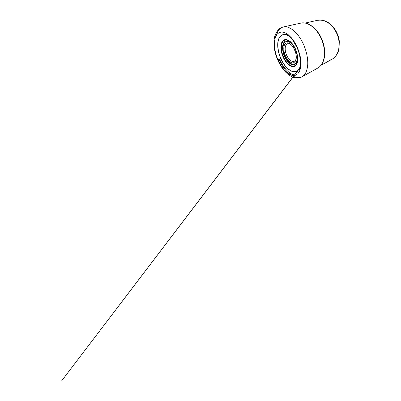 <?xml version="1.0" encoding="UTF-8"?>
<svg xmlns="http://www.w3.org/2000/svg" width="401" height="401" viewBox="0 0 401 401"><rect width="100%" height="100%" fill="white"/><g stroke="black" fill="none" stroke-linecap="round" stroke-linejoin="round"><path stroke-width="0.6" d="M278.971 59.298C281.963 66.31 286.635 72.481 291.552 75.167M295.858 75.092C289.998 75.152 283.251 67.839 279.522 59.037M293.993 62.576C291.407 63.914 287.467 60.571 285.417 55.794C283.281 51.072 283.201 45.368 285.507 43.519C286.349 42.827 287.382 42.676 288.605 43.077C290.885 43.955 292.88 46.195 294.595 49.789C296.509 53.97 296.805 58.852 295.422 61.152L293.993 62.576M296.204 58.616L295.677 59.965L294.259 61.323C291.923 62.396 288.449 59.443 286.635 55.218C284.7 50.957 284.665 45.814 286.775 44.175L287.617 43.719L289.582 43.799L290.865 44.466M281.191 58.275L277.778 60.115M278.078 60.07L279.156 59.724M297.151 47.012L294.474 41.995L291.392 37.784L288.134 34.636L284.926 32.692L281.958 31.99L279.382 32.456L277.297 33.98L275.763 36.386C275.016 38.366 274.565 40.616 274.414 43.153C274.344 48.366 275.647 54.32 277.973 59.824C279.813 63.904 282.124 67.579 284.745 70.501C286.53 72.295 288.359 73.684 290.229 74.671L292.966 75.453L295.532 75.208L297.773 73.849L299.527 71.348L300.65 67.759L301.011 63.233L300.534 58.03C299.803 54.325 298.675 50.651 297.151 47.012M291.743 75.268C295.462 77.799 298.925 78.29 302.128 76.741C305.311 74.952 307.176 70.962 307.717 64.777C308.073 58.691 306.484 50.927 303.346 44.065C297.988 32.18 288.956 25.383 283.352 26.942C279.918 27.895 277.642 30.546 276.52 34.902M300.885 23.113C306.991 21.499 316.018 27.353 320.895 37.859C323.767 43.94 324.99 50.912 324.304 56.531C323.422 62.265 321.266 66.1 317.828 68.035L302.128 76.741C298.374 78.721 294.454 77.959 291.542 76.541C288.494 74.962 285.923 72.766 283.196 69.373C281.091 66.576 279.266 63.458 277.733 60.015C274.474 52.305 273.026 43.965 274.61 36.897L276.269 32.556L278.379 29.714C279.708 28.401 281.362 27.479 283.352 26.942L300.885 23.113C307.567 21.504 316.409 27.529 321.216 37.779M293.602 40.661C290.956 37.328 288.344 35.338 285.778 34.692L285.552 34.676C281.572 33.94 278.835 37.012 278.078 41.794C277.337 46.611 278.444 52.867 280.855 58.426C285.016 68.441 294.088 75.413 298.675 69.473L61.594 380.95L298.855 69.398C298.976 69.258 298.635 70.105 298.925 70.13C299.742 69.278 300.474 66.491 300.539 63.418L299.677 55.559C299.011 52.731 298.078 49.96 296.875 47.238L292.905 40.381L288.81 35.955C287.106 34.641 285.943 34 285.312 34.02C285.076 34.16 285.798 34.581 285.743 34.591L284.57 34.837L285.778 34.692C281.657 33.714 278.785 36.732 277.963 41.564C277.156 46.431 278.269 52.822 280.725 58.481C284.966 68.726 294.329 75.769 298.835 69.318C300.339 67.137 300.981 63.919 300.77 59.669M297.607 70.426L298.675 69.473C300.204 67.473 300.93 64.446 300.85 60.396M285.552 34.676C286.76 34.912 288.023 35.488 289.342 36.406M321.086 65.238L332.103 59.208C333.457 58.436 334.665 57.428 335.742 56.175L338.584 50.877L339.406 41.438L338.439 36.727C337.416 33.714 336.038 30.922 334.304 28.346C332.409 25.965 330.319 23.995 328.033 22.431L324.489 20.762L320.9 20.05L317.437 20.316C319.422 19.99 321.507 20.09 323.687 20.611L326.955 22.02C329.116 23.368 331.141 25.113 333.025 27.253C334.79 29.594 336.259 32.17 337.436 34.987C338.414 37.879 339.01 40.787 339.231 43.704L339.025 47.874C338.544 50.491 337.732 52.822 336.599 54.862C335.311 56.691 333.812 58.145 332.103 59.208L330.564 59.904M294.585 66.406L295.948 65.398C296.715 64.391 297.276 63.067 297.627 61.428L297.492 55.493L295.467 48.932L293.878 45.93C292.675 44.115 291.402 42.601 290.058 41.398C288.71 40.401 287.417 39.779 286.179 39.539C285.001 39.514 283.968 39.839 283.076 40.516C280.114 43.263 280.334 50.747 283.121 57.057C285.868 63.383 290.986 67.939 294.585 66.406M283.442 40.937C284.91 39.649 286.785 39.674 289.066 41.017C294.555 44.06 299.236 56.486 297.126 62.396C296.575 64.16 295.702 65.308 294.514 65.849C291.061 67.353 286.113 62.977 283.462 56.872C280.77 50.782 280.57 43.564 283.442 40.937M294.875 47.985C293.357 45.133 291.637 43.092 289.722 41.864C287.637 40.626 285.908 40.586 284.545 41.744C281.868 44.11 282.008 50.757 284.494 56.361C286.946 61.985 291.517 65.954 294.68 64.521C295.768 64.01 296.565 62.942 297.066 61.328C297.687 59.137 297.632 56.471 296.89 53.328M294.585 63.899C295.818 63.223 296.71 61.764 297.106 59.664C297.512 56.736 296.855 52.852 295.316 49.318C294.048 46.671 292.555 44.586 290.835 43.067C289.712 42.225 288.625 41.694 287.582 41.473C286.585 41.433 285.702 41.684 284.936 42.23C282.374 44.461 282.489 50.802 284.865 56.155C287.206 61.528 291.582 65.293 294.585 63.899M294.199 48.962L295.738 53.037M321.236 37.819C324.053 43.794 325.246 50.631 324.559 56.215C323.732 61.939 321.487 65.879 317.828 68.035M292.895 77.122L289.347 81.784L292.895 77.122M317.437 20.316L305.181 23.063M294.815 47.919C293.342 45.168 291.642 43.148 289.722 41.864L289.066 41.017C294.479 43.799 299.357 56.731 297.126 62.396L297.066 61.328C297.657 59.092 297.597 56.456 296.885 53.413M295.677 59.965L295.422 61.152M289.582 43.799L288.605 43.077M291.086 42.611L290.82 42.691M297.592 59.864L297.336 59.975"/></g></svg>
